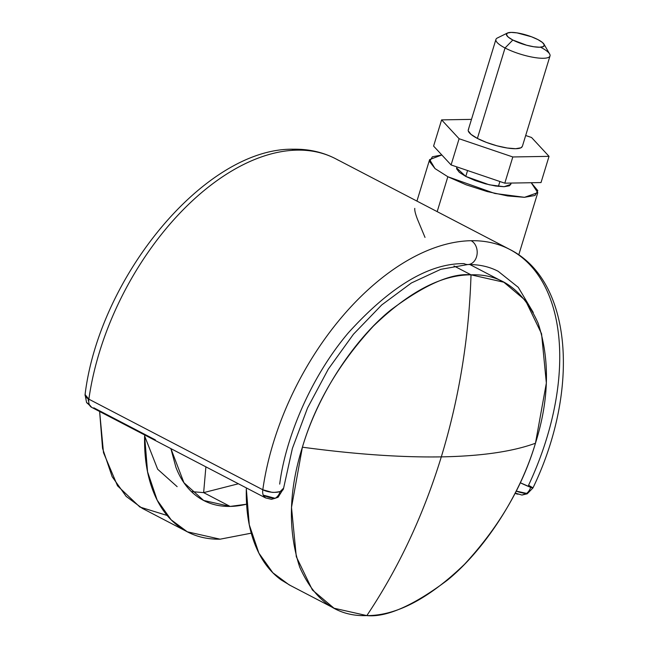 <?xml version="1.0" encoding="UTF-8"?>
<svg xmlns="http://www.w3.org/2000/svg" width="648" height="648" viewBox="0 0 648 648"><rect width="100%" height="100%" fill="white"/><g stroke="black" fill="none" stroke-linecap="round" stroke-linejoin="round"><path stroke-width="0.97" d="M265.461 497.867A12.369 7.233 -62.5 0 1 263.209 495.104A12.369 7.233 -62.5 0 1 262.805 489.758A12.369 7.233 117.5 0 0 263.209 495.104A8.789 2.155 17 0 0 275.108 498.304A12.369 9.566 -91 0 0 276.121 497.64A12.369 9.566 -91 0 0 280.147 491.573C275.57 492.375 272.711 492.585 271.569 492.213L262.805 489.758A215.598 126.077 -62.5 0 1 471.137 240.708A12.369 9.566 89 0 1 477.139 253.668A12.369 9.566 89 0 1 469.071 264.416A12.369 9.566 -91 0 0 477.139 253.668A12.369 9.566 -91 0 0 471.137 240.708A215.598 126.077 -62.5 0 1 512.276 250.825A215.598 126.077 -62.5 0 1 528.557 485.255L532.859 487.782L530.655 487.328A12.369 9.566 89 0 1 526.63 493.395L516.181 491.087A9.761 2.398 17 0 0 526.63 493.395A12.369 9.566 -91 0 0 530.655 487.328L520.247 482.711M532.972 487.92L527.27 493.768L521.964 495.064L526.63 493.395A12.369 9.566 89 0 1 525.617 494.06A8.789 2.155 17 0 0 527.31 493.744M283.516 488.219L280.147 491.573A12.369 9.566 89 0 1 276.121 497.64A9.761 2.398 17 0 0 278.146 497.202M283.5 488.649L278.114 497.227L275.108 498.304L263.209 495.104L265.534 497.907L91.603 407.325L89.278 404.522A12.369 7.233 -62.5 0 1 88.873 399.176L85.074 394.608L86.557 402.457A8.789 2.155 17 0 0 89.278 404.522A12.369 7.233 117.5 0 0 91.53 407.284M512.276 250.825A215.598 126.077 117.5 0 0 471.137 240.708A215.598 126.077 117.5 0 0 262.805 489.758L88.873 399.176A12.369 7.233 117.5 0 0 89.278 404.522L86.557 402.457L91.789 407.414M447.841 176.734L434.994 168.569L429.624 159.594L441.831 154.969L432.386 156.784L429.575 161.571L435.002 168.577L447.841 176.734L437.173 211.637L447.841 176.734L466.147 184.793L487.118 191.541L507.57 195.931L524.386 197.316L535.013 195.469L537.824 190.674L531.214 182.728L537.775 192.659L524.507 197.308L494.845 193.469L447.841 176.734M425.015 237.411L417.563 219.518C415.457 214.115 414.526 210.398 414.777 208.373M498.393 186.405L499.892 181.513L498.393 186.405M510.665 183.076L510.737 184.388L504.104 186.721L489.272 184.793L465.774 176.426L456.629 167.97L456.945 166.933M518.254 494.157A12.369 7.233 -62.5 0 1 515.889 493.582A12.369 7.233 -62.5 0 1 515.176 493.063L521.964 495.064L527.27 493.768M278.114 497.227L271.463 499.308L275.108 498.304L271.463 499.308L265.534 497.907M88.525 401.128L88.144 399.743M85.261 393.992A12.369 5.192 8 0 0 88.873 399.176L262.805 489.758A12.369 5.192 8 0 0 280.147 491.573A12.369 5.192 8 0 0 283.306 489.297M88.873 399.176A215.598 126.077 -62.5 0 1 297.205 150.125A12.369 9.566 -91 0 0 292.256 149.348A12.369 9.566 89 0 1 297.205 150.125A215.598 126.077 117.5 0 0 88.873 399.176M155.35 439.87L93.814 407.819M279.701 484.113C285.25 439.854 309.558 378.513 348.405 332.748C390.623 286.205 429.195 263.169 464.122 263.639A12.369 9.566 89 0 0 469.071 264.416M283.5 488.665L292.37 448.481L307.557 407.924L328.293 369.141L353.468 334.214L381.704 304.965L411.407 282.965L440.745 269.333L467.84 264.538C479.188 264.392 489.305 266.652 498.182 271.301L518.27 287.331L533.255 312.506M338.345 160.234A215.598 126.077 117.5 0 0 297.205 150.125A215.598 126.077 -62.5 0 1 338.345 160.234M520.231 482.744A12.369 0.705 25.2 0 0 530.655 487.328A12.369 0.705 25.2 0 0 532.842 487.993M456.702 167.735L456.638 168.845L459.351 172.352L465.774 176.426L474.919 180.46L485.409 183.829L495.631 186.033L504.047 186.721L509.352 185.798L510.77 184.283M465.774 176.426L467.573 170.537L465.774 176.426M512.827 40.03A19.788 4.852 -163 0 1 507.975 32.821A19.788 4.852 -163 0 1 537.921 39.601A19.788 4.852 -163 0 1 544.336 45.036A19.788 4.852 -163 0 1 533.531 46.721A19.788 4.852 -163 0 1 512.827 40.03L505.043 47.984L512.827 40.03L526.573 45.214L533.725 46.745L539.614 47.231L543.332 46.583L544.32 44.906L542.417 42.46L537.921 39.601L531.522 36.782L517.023 32.886L511.134 32.4L507.416 33.048L506.428 34.725L508.332 37.171L512.827 40.03M498.11 37.689A28.277 6.934 17 0 0 505.043 47.984A28.277 6.934 -163 0 1 496.368 38.678M468.723 129.114A28.277 6.934 17 0 0 477.39 138.421L505.043 47.984L477.39 138.421A28.277 6.934 17 0 0 504.023 147.452A28.277 6.934 17 0 0 521.924 147.12M540.894 47.377A28.277 6.934 -163 0 1 549.569 56.684A28.277 6.934 -163 0 1 531.668 57.016A28.277 6.934 -163 0 1 505.043 47.984A28.277 6.934 17 0 0 534.616 57.542A28.277 6.934 17 0 0 550.063 55.137M433.593 146.092L451.081 164.94L459.1 138.729L441.612 119.88L433.593 146.092L441.612 119.88L471.485 119.378L441.612 119.88L459.1 138.729L451.081 164.94L504.8 183.173L541.023 182.566L549.034 156.346L541.023 182.566L504.8 183.173L512.811 156.962L504.8 183.173L451.081 164.94L433.593 146.092M525.682 135.513L531.554 137.498L549.034 156.346L512.811 156.962L459.1 138.729L512.811 156.962L549.034 156.346L531.554 137.498L525.682 135.513M522.393 146.27L520.976 147.785L515.662 148.708L507.254 148.019L497.032 145.824L486.543 142.447L477.39 138.421L470.975 134.339L468.261 130.839M366.833 615.6C398.561 568.158 423.387 515.249 441.304 456.872C401.298 457.512 354.999 454.289 302.397 447.193C288.7 490.682 287.801 530.647 299.692 567.089C314.539 600.518 336.92 616.685 366.833 615.6C396.398 615.681 428.952 598.582 464.495 564.303C498.911 527.075 522.563 486.721 535.459 443.24C518.238 501.074 480.192 553.765 447.169 580.341C413.173 605.775 386.394 617.528 366.833 615.6L334.036 608.221L312.409 590.012L296.298 556.697L291.503 507.392L302.397 447.193C354.999 454.289 401.298 457.512 441.304 456.872C481.189 456.16 512.576 451.615 535.459 443.24C549.156 399.751 550.055 359.778 538.164 323.336C523.317 289.907 500.936 273.74 471.023 274.833L503.82 282.212L525.447 300.413L541.558 333.736L546.353 383.041L535.459 443.24C512.576 451.615 481.189 456.16 441.304 456.872C459.1 398.431 469.006 337.746 471.023 274.833C469.006 337.746 459.1 398.431 441.304 456.872C423.387 515.249 398.561 568.158 366.833 615.6M453.989 265.964L471.023 274.833C441.458 274.752 408.904 291.851 373.361 326.13C338.945 363.358 315.293 403.712 302.397 447.193C319.618 389.359 357.664 336.66 390.679 310.092C424.683 284.65 451.462 272.897 471.023 274.833L453.989 265.964M290.426 585.509L281.2 579.944C269.568 571.544 260.731 559.443 254.688 543.648C248.646 527.861 245.859 509.579 246.321 488.803L249.269 524.759L258.892 553.141L272.873 572.8L289.024 584.78L334.036 608.221M205.894 466.844L203.642 492.626L191.395 491.597L203.642 492.626L205.894 466.844M238.391 483.773L203.642 492.626L238.391 483.773M170.878 448.61L175.9 467.24C180.784 479.998 187.92 489.767 197.316 496.554C206.712 503.342 217.647 506.631 230.129 506.42A148.441 86.808 117.5 0 0 246.596 504.185M170.902 448.619L183.919 482.687L203.634 500.459L230.129 506.42L203.642 492.626L230.129 506.42L246.605 504.209M167.168 515.476L139.887 507.036L117.515 485.814L103.502 452.693L99.622 411.504L102.546 448.343L112.169 476.726L126.149 496.384L142.301 508.364L186.187 531.222M251.254 533.183L220.109 539.185L187.312 531.806L171.161 519.826L157.181 500.167L147.558 471.785L144.609 435.829C144.139 456.605 146.926 474.887 152.969 490.682C159.011 506.469 167.848 518.57 179.48 526.97C191.12 535.378 204.663 539.452 220.109 539.185L251.254 533.158M144.609 435.942L157.658 469.225L177.147 486.664M429.551 159.813L416.931 201.099M532.956 487.952C579.749 391.052 573.018 280.997 509.612 249.359L335.68 158.776C322.817 152.142 308.748 148.959 293.487 149.218C205.554 147.477 99.387 276.615 85.066 394.624M515.12 493.177L516.043 493.663M537.775 192.659L518.748 254.907M507.425 33.04L497.324 38.005M495.931 39.415L468.285 129.851M550.006 55.947L522.361 146.383M544.045 44.242L549.642 54.003M511.142 183.068L510.705 184.518M469.881 264.538L503.82 282.212M203.634 500.459L202.735 499.989"/></g></svg>
